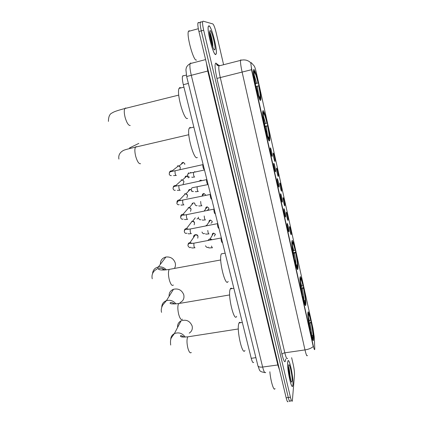 <?xml version="1.0" encoding="UTF-8"?>
<svg xmlns="http://www.w3.org/2000/svg" width="423" height="423" viewBox="0 0 423 423"><rect width="100%" height="100%" fill="white"/><g stroke="black" fill="none" stroke-linecap="round" stroke-linejoin="round"><path stroke-width="0.63" d="M260.605 100.304L260.843 99.617C261.657 95.196 255.429 68.537 253.768 69.515L253.462 70.25C252.621 74.882 259.246 102.572 260.605 100.304M305.861 304.179C306.379 298.056 300.663 271.83 300.018 277.472L299.992 277.737C299.273 283.161 305.226 310.656 305.808 304.687L305.861 304.179M297.935 268.478C298.691 263.08 292.6 235.511 291.902 241.295L291.896 241.332C290.955 246.138 297.316 274.939 297.914 268.658L297.935 268.478M269.567 140.679L269.721 140.098C270.567 135.561 264.37 108.679 262.932 110.778L262.715 111.455C261.842 116.177 268.42 144.042 269.567 140.679M313.57 338.929C313.871 332.192 308.531 307.262 307.912 312.597L307.859 313.189C307.373 319.265 312.941 345.427 313.506 339.791L313.57 338.929M289.517 226.781C289.723 225.216 291.505 233.247 291.23 234.516L291.209 234.601C290.961 235.727 289.364 228.621 289.496 226.966L289.517 226.781M286.323 212.378C286.561 210.924 288.359 219.04 288.058 220.198L288.042 220.256C287.793 221.398 286.17 214.26 286.302 212.589L286.323 212.378M283.098 197.821C283.362 196.473 285.176 204.679 284.848 205.726L284.838 205.758C284.589 206.916 282.939 199.746 283.066 198.059L283.098 197.821M279.836 183.106C280.126 181.869 281.961 190.165 281.607 191.096L281.602 191.106C281.353 192.275 279.672 185.068 279.799 183.365L279.836 183.106M276.536 168.227C276.854 167.111 278.704 175.439 278.329 176.296L278.329 176.306C278.07 177.433 276.372 170.215 276.499 168.507L276.536 168.227M273.205 153.189C273.544 152.195 275.394 160.476 275.024 161.327L275.013 161.353C274.733 162.369 273.036 155.183 273.158 153.486L273.205 153.189M287.132 223.667C287.37 222.086 289.2 230.345 288.904 231.624L288.883 231.704C288.618 232.883 286.974 225.628 287.111 223.878L287.132 223.667M283.838 208.851C284.103 207.386 285.959 215.735 285.625 216.893L285.615 216.946C285.351 218.146 283.674 210.855 283.812 209.094L283.838 208.851M280.512 193.871C280.803 192.518 282.675 200.962 282.315 202.004L282.31 202.03C282.046 203.241 280.343 195.918 280.475 194.141L280.512 193.871M277.144 178.723C277.467 177.491 279.36 186.025 278.969 186.95L278.969 186.95C278.709 188.177 276.97 180.811 277.102 179.014L277.144 178.723M273.739 163.405C274.083 162.305 275.981 170.802 275.595 171.701L275.585 171.722C275.304 172.843 273.559 165.504 273.692 163.717L273.739 163.405M270.292 147.913C270.667 146.94 272.565 155.394 272.179 156.288L272.163 156.325C271.857 157.324 270.112 150.017 270.239 148.246L270.292 147.913M314.765 348.229L314.738 349.387C314.516 350.212 314.014 348.949 313.237 345.607L252.06 70.858C251.225 66.998 250.85 64.37 250.934 62.974L251.283 62.683L254.223 66.004C254.847 66.945 255.624 69.441 256.55 73.48L312.935 328.269L314.268 337.041L314.765 348.229M217.507 65.502L217.121 65.19M253.647 362.289C253.002 363.235 252.198 361.914 251.236 358.318L183.328 84.706C182.35 80.544 182.091 77.663 182.551 76.055L183.365 75.643M292.965 384.623C293.684 377.855 289.089 356.573 287.878 361.163L287.698 362.136C286.815 368.396 291.574 390.651 292.758 385.85L292.965 384.623M215.667 54.562L216.206 53.858C217.602 49.814 211.452 25.893 208.92 25.755L208.269 26.464C206.836 30.71 213.414 55.508 215.667 54.562M307.347 355.452C306.945 356.684 306.157 354.834 304.988 349.911C308.552 349.335 311.302 348.229 313.242 346.585L251.77 70.932L250.791 63.011M212.045 41.084L209.517 32.645M290.474 379.632L288.528 367.487M201.422 21.991L200.761 21.811L200.291 22.303C200.01 23.841 200.343 26.697 201.295 30.863L288.29 397.52C289.142 400.909 289.781 402.151 290.22 401.253L290.374 400.38M295.027 248.576L295.926 252.642M250.765 62.747L248.856 61.256L246.821 60.341C244.758 59.765 242.659 59.775 240.528 60.383L240.846 59.786M264.56 123.796L265.11 126.26M270.382 149.975L271.566 155.294M273.845 165.525L275.013 170.781M277.261 180.901L278.133 184.825M280.645 196.108L281.401 199.503M283.992 211.146L285.118 216.227M287.296 226.014L288.417 231.043M293.578 254.26L293.699 254.81M223.598 64.724L216.19 32.825C214.916 27.664 213.795 24.698 212.827 23.926L203.119 21.161L202.654 21.652C202.384 23.191 202.723 26.046 203.675 30.218L290.437 397.245C291.283 400.639 291.918 401.882 292.341 400.983L294.493 374.905C294.577 372.282 294.165 368.867 293.25 364.647L291.632 357.689M212.097 41.396L209.522 32.74M290.442 379.537L288.528 367.582M198.413 22.456L197.927 22.948C197.636 24.492 197.964 27.347 198.916 31.508L286.149 397.794C287 401.178 287.651 402.421 288.1 401.517M200.761 21.811L200.291 22.303C200.01 23.841 200.343 26.697 201.295 30.863L288.29 397.52C289.142 400.909 289.781 402.151 290.22 401.253M287.725 362.252C286.857 368.449 291.563 390.471 292.732 385.723L292.938 384.507C293.652 377.813 289.099 356.742 287.904 361.29L287.725 362.252M269.848 371.743C270.672 381.34 273.94 391.83 275.029 388.578M292.108 380.964C292.653 375.92 289.02 360.359 288.565 365.847L288.56 365.921C288.079 369.776 290.686 382.974 291.754 382.08L292.108 380.964M290.072 378.167C289.993 373.419 289.48 369.543 288.528 366.54M290.876 380.837L288.539 366.239M288.645 369.469L289.189 373.795M288.518 366.884C289.163 369.422 289.586 372.758 289.781 376.893M208.957 25.909L208.312 26.607C206.889 30.805 213.404 55.35 215.63 54.414L216.169 53.721C217.549 49.718 211.458 26.036 208.957 25.909M189.213 30.657L188.399 31.418C186.495 35.881 193.554 61.182 196.32 60.077L196.521 60.024M214.572 49.882L214.715 49.835C216.417 49.211 211.912 30.546 210.035 30.519L209.512 31.889C209.242 36.362 213.197 50.348 214.572 49.882M212.79 46.974L212.822 45.996C212.806 41.634 210.612 33.105 209.591 31.873M209.528 32.804C210.665 35.833 211.511 39.889 212.071 44.965M209.517 31.778C210.358 32.613 212.573 41.634 212.595 46.467M189.234 333.113C191.815 331.426 192.782 329.036 192.127 325.948C189.901 320.909 186.205 319.206 181.033 320.846C178.469 322.289 177.332 324.473 177.618 327.397M240.597 322.717C239.968 322.093 239.45 322.173 239.037 322.961L238.799 323.584C236.446 330.009 242.522 356.409 244.949 350.434M308.267 313.475L307.87 313.004M308.97 322.247L311.175 322.12C312.423 328.269 313.126 333.224 313.284 336.988L313.062 337.284M307.881 314.95L308.145 315.119C308.256 318.773 308.964 323.828 310.271 330.289L310.133 330.368M307.849 313.818L308.193 314.04L308.335 313.528L307.859 313.189M308.822 321.142L310.625 320.232L310.646 319.735C309.573 315.262 308.801 313.189 308.335 313.528M308.145 315.119L308.393 316.251C308.504 319.534 309.139 324.034 310.286 329.75L310.271 330.289M310.625 320.232C309.488 315.558 308.758 313.871 308.441 315.172L308.193 314.04M313.284 336.988L313.036 335.878C312.888 332.51 312.264 328.095 311.154 322.622L311.175 322.12M308.441 315.172L308.224 315.473M311.154 322.622L309.959 323.304C310.921 328.095 311.471 331.981 311.598 334.953L313.036 335.878M309.959 323.304L309.171 323.579M312.597 339.505L312.824 338.828M310.672 332.843L310.82 332.758C312.153 338.167 312.967 339.965 313.258 338.146L313.009 337.031L312.021 336.401M310.82 332.758L310.836 332.219C311.788 336.126 312.465 337.919 312.861 337.596L313.009 337.031M310.508 332.124L310.836 332.219M179.987 302.635C183.217 301.028 184.481 298.416 183.778 294.799C181.858 290.099 178.437 288.248 173.515 289.263C170.358 290.564 168.893 292.912 169.121 296.301M231.978 288.608C231.307 287.957 230.752 288.047 230.324 288.893L230.207 289.168C227.511 294.979 234.115 322.686 236.642 316.341M300.425 278.355L299.981 277.848M301.224 287.867L303.54 287.666C304.814 293.916 305.491 298.781 305.58 302.265L305.358 302.572M299.976 279.45L300.267 279.635C300.298 282.992 300.98 287.957 302.313 294.524L302.17 294.598M299.955 278.445L300.346 278.694L300.457 278.382L299.97 278.043M301.033 286.54L302.968 285.652L303 285.218C301.816 280.296 300.97 278.017 300.457 278.382M300.267 279.635L300.526 280.803C300.568 283.833 301.176 288.243 302.345 294.048L302.582 296.507M302.968 285.652C301.784 280.798 300.996 278.863 300.605 279.852L300.346 278.694M305.58 302.265L305.327 301.123C305.242 298.004 304.634 293.668 303.513 288.111L303.54 287.666M300.605 279.852L300.383 280.169M303.878 300.198L305.327 301.123M303.513 288.111L301.43 289.031M304.867 304.449L305.152 303.809M302.725 297.142L302.879 297.062C304.264 302.694 305.142 304.772 305.517 303.296L305.263 302.154L304.359 301.573M302.879 297.062L302.91 296.586C303.963 300.896 304.708 302.873 305.147 302.519L305.263 302.154M302.582 296.512L302.91 296.586M174.429 268.436C175.46 266.749 175.725 264.904 175.222 262.889C173.589 258.559 170.49 256.597 165.922 257.004C162.194 258.014 160.354 260.431 160.402 264.259M221.382 253.821L221.361 253.858C218.342 259.098 225.512 288.063 228.124 281.369M293.039 250.992L295.101 250.136L295.148 249.76C293.848 244.357 292.917 241.845 292.351 242.226L291.859 241.686M293.282 252.552L295.703 252.277C296.957 258.432 297.612 263.132 297.665 266.39L297.438 266.908M291.844 242.955L292.166 243.162C292.124 246.207 292.779 251.072 294.128 257.75L293.985 257.819M291.838 242.078L292.351 242.226L291.849 241.887M292.166 243.162L292.425 244.7C292.473 247.577 293.054 251.791 294.181 257.343L294.128 257.75M295.101 250.136C293.874 245.086 293.023 242.892 292.552 243.558L292.288 242.363M297.66 266.59L297.401 265.417C297.38 262.561 296.803 258.305 295.656 252.658L295.703 252.277M292.552 243.558L292.325 243.881M296.026 264.539L297.401 265.417M295.656 252.658L293.504 253.536M296.935 268.468L297.321 267.844M294.556 260.436L294.709 260.362C296.148 266.226 297.105 268.605 297.57 267.489L297.306 266.31L296.507 265.803M294.709 260.362L294.762 259.949C295.926 264.703 296.745 266.887 297.226 266.506L297.306 266.31M294.434 259.902L294.762 259.949M162.168 268.526L163.775 270.027M264.518 123.807L266.961 123.098C265.565 117.319 264.481 114.147 263.703 113.576L263.413 112.264L262.678 111.836M264.713 126.35L267.68 125.721C268.774 131.045 269.356 135.048 269.419 137.739L269.329 138.913L269.039 137.618C269.271 135.757 268.785 131.839 267.574 125.864L264.782 126.662M190.239 127.318L189.224 128.19C186.4 133.419 194.199 161.279 197.314 157.425M262.667 112.206L263.159 112.523C262.815 114.358 263.36 118.821 264.793 125.901L264.629 125.948M266.961 123.098L267.066 122.961C265.501 116.431 264.285 112.867 263.413 112.264M269.329 138.913L268.663 139.976M263.159 112.523L263.355 115.019C263.413 117.404 263.926 120.978 264.909 125.747L264.793 125.901M263.703 113.576L263.407 114.062M268.066 136.999L269.039 137.618M265.433 128.777C267.077 135.524 268.298 139.03 269.102 139.283L268.817 137.988C268.087 137.692 266.998 134.572 265.549 128.624L265.269 128.83M265.226 128.661L265.549 128.624M255.55 83.648L258.078 82.993C256.629 76.981 255.466 73.48 254.588 72.497L254.286 71.138L253.425 70.736M255.841 86.498L258.834 85.779C259.886 90.876 260.446 94.694 260.515 97.227L260.378 98.575L260.082 97.248C260.399 95.72 259.939 91.918 258.707 85.843L255.862 86.583M180.954 87.91L179.865 87.519L179.056 88.386C176.328 93.531 184.259 121.174 187.574 118.398M260.378 98.575L259.77 99.331M253.419 70.853L253.985 71.223C253.546 72.677 254.054 76.997 255.508 84.177L255.339 84.219M258.078 82.993L258.204 82.934C256.576 76.145 255.27 72.211 254.286 71.138M253.419 70.874L253.985 71.223L254.144 73.893C254.207 76.145 254.704 79.55 255.645 84.114L255.508 84.177M254.588 72.497L254.16 73.211M259.273 96.73L260.082 97.248M259.722 99.405L260.108 98.776C259.188 98.057 257.877 94.176 256.169 87.143L256 87.186M256.169 87.143L256.301 87.075C257.813 93.277 258.987 96.735 259.812 97.438L260.108 98.776M255.989 87.138L256.301 87.075M222.551 242.739L222.255 242.654C221.478 242.014 221.086 240.507 221.086 238.123L221.34 237.863M193.639 237.382L193.618 237.319C193.411 235.971 193.956 235.103 195.257 234.712L197.303 235.299L198.017 236.468L197.737 238.175M195.902 234.601L197.377 235.024L197.89 235.865M218.992 228.399L218.707 228.32C217.919 227.69 217.522 226.173 217.512 223.778L217.782 223.518M191.778 221.218L193.935 221.895L194.554 222.979L194.168 224.856M192.444 221.166L193.998 221.652L194.443 222.429M215.392 213.906L215.127 213.832C214.329 213.208 213.916 211.685 213.895 209.274L214.181 209.02M188.267 207.582L190.519 208.354L191.053 209.353L190.551 211.4M193.306 202.934L189.361 207.556L190.572 208.142L190.958 208.862M211.759 199.259L211.505 199.191C210.696 198.567 210.273 197.039 210.242 194.606L210.543 194.363L210.242 194.606M184.719 193.813L185.448 193.776L187.051 194.665L187.521 195.59L186.876 197.8M188.494 191.196C188.478 190.054 189.044 189.472 190.186 189.441L185.94 193.85L187.098 194.49L187.437 195.156M208.084 184.449L207.846 184.391C207.027 183.762 206.593 182.228 206.546 179.78L206.858 179.537M181.134 179.897L182.017 179.881L183.54 180.827L183.952 181.689L183.148 184.047M185.047 177.671C185.11 176.528 185.713 175.973 186.855 176.016L182.482 180.008L183.883 181.308M204.14 169.433C203.31 168.782 202.866 167.233 202.813 164.79L203.125 164.542M177.507 165.842L178.538 165.853L179.976 166.842L180.341 167.64L179.971 169.602M179.093 166.059L180.024 166.741L180.341 167.619M207.788 240.507L209.438 239.021L211.595 239.704L211.579 239.386L210.03 238.895M206.022 225.517L206.387 225.475M206.63 225.448L210.437 220.05L212.129 221.308C212.272 222.276 211.87 222.889 210.934 223.159M194.712 171.489L194.86 171.907M252.06 70.858L251.77 70.932M313.237 345.607L312.972 345.644M255.904 357.647L251.236 358.318M188.372 83.431L183.328 84.706M285.673 359C285.276 363.78 284.05 362.268 281.993 354.463L216.92 78.408L220.283 77.568L284.822 352.819C286.038 357.705 286.931 359.524 287.503 358.276M216.92 78.408C214.916 69.203 214.54 64.09 215.793 63.069L218.887 65.385M219.336 65.311L218.903 65.93C218.554 68.034 219.014 71.915 220.283 77.568L242.115 72.069C240.867 66.358 240.338 62.461 240.528 60.383L218.903 65.93L216.793 64.761L216.259 63.26M251.563 69.705L242.115 72.069L304.988 349.911L284.822 352.819C283.193 353.131 282.252 353.676 281.993 354.463M203.675 30.218L198.916 31.508M290.437 397.245L286.149 397.794M217.792 65.269L216.803 64.455L217.829 65.279M190.736 62.942L190.128 63.619C189.589 65.761 189.975 69.642 191.281 75.252L262.635 367.048C263.889 371.833 264.904 373.588 265.676 372.319M278.313 364.901L262.635 367.048C260.108 367.328 258.538 366.937 257.93 365.879L257.85 365.541M279.555 370.109L277.811 364.922L207.767 71.038L206.366 62.773M264.703 372.499C258.58 371.5 260.008 370.569 257.93 365.879L186.665 76.51L208.296 70.895M205.604 59.59L190.128 63.619C185.924 66.247 186.178 68.468 185.93 69.932L186.67 76.526M290.083 378.204L288.602 368.946M290.501 379.722L288.523 367.391M212.811 46.646L211.214 39.016M191.302 352.486C190.207 353.533 189.081 352.148 187.928 348.335C186.802 343.566 186.691 339.87 187.59 337.237L187.823 336.835L189.07 336.639M170.755 339.516C170.802 336.856 172.008 334.884 174.376 333.604C178.733 332.002 182.345 333.165 185.205 337.094M310.271 331.029L310.181 330.337M309.425 320.909L308.441 317.387M182.44 319.18C181.256 320.306 180.034 318.799 178.77 314.67C177.623 309.805 177.538 306.167 178.517 303.762L179.96 303.344M161.771 306.998C161.935 303.915 163.479 301.8 166.403 300.653C170.178 299.664 173.356 300.748 175.936 303.904M301.742 286.286L300.563 282.167M303.867 300.161C303.788 297.39 303.259 293.588 302.286 288.745M173.356 285.017C172.076 286.218 170.749 284.579 169.369 280.105C168.195 275.14 168.143 271.571 169.205 269.398L170.596 269.139M152.571 273.559C152.92 270.038 154.839 267.838 158.345 266.966C161.427 266.506 164.082 267.463 166.313 269.826M294.54 259.918L294.17 257.427M294.043 256.671L293.472 253.663M293.842 250.728L292.462 245.964M295.926 264.238C295.867 261.636 295.36 257.977 294.403 253.255M140.563 163.69C138.95 164.087 137.353 161.723 135.772 156.595C134.667 152.143 134.567 148.991 135.471 147.141L135.952 146.681L136.983 146.792M130.221 148.415L129.523 147.95L130.612 148.32M264.592 123.791L264.28 122.527M265.792 129.65L265.205 126.567M265.602 123.521L263.407 116.203M267.558 135.73L266.215 126.297M130.215 125.494C128.486 125.573 126.81 122.956 125.176 117.642C124.098 113.332 123.981 110.297 124.833 108.537L125.472 108.002L126.34 108.161M255.656 83.622L255.132 81.528M256.793 89.063L256.29 86.477M256.682 83.363L254.207 75.141M258.612 95.17L257.316 86.218M195.051 247.746C194.707 248.052 194.342 247.481 193.946 246.038L193.845 243.199L194.194 243.135M188.034 244.79C188.098 243.505 188.774 242.754 190.07 242.548L192.185 243.447M198.376 217.168L198.419 217.443M198.366 217.972L196.975 219.045M191.386 233.607C191.032 233.877 190.657 233.285 190.26 231.82L190.154 229.028L190.509 228.959M184.37 230.731C184.476 229.377 185.211 228.632 186.58 228.494L188.452 229.303M187.685 219.315C187.32 219.553 186.94 218.929 186.532 217.454L186.427 214.704L186.786 214.63M180.669 216.513C180.817 215.101 181.61 214.361 183.053 214.297L184.666 215.006M191.91 204.568L192.365 203.13M193.893 202.813L194.823 203.542M183.942 204.869C183.566 205.07 183.175 204.425 182.768 202.929L182.662 200.222L183.022 200.148M176.93 202.136C177.131 200.666 177.977 199.942 179.479 199.963L180.833 200.56M193.417 191.434C192.682 191.841 191.947 191.318 191.222 189.869L190.186 189.441L191.244 189.985M188.235 177.195L186.855 176.016L188.235 177.195M180.161 190.271C179.775 190.435 179.373 189.758 178.961 188.246L178.85 185.586L179.22 185.507M173.15 187.59C173.409 186.078 174.313 185.374 175.857 185.48L176.946 185.961M181.573 163.981C181.726 162.86 182.366 162.353 183.492 162.464L184.751 163.712L183.492 162.464L179.003 166.017M176.338 175.508C175.942 175.635 175.534 174.937 175.111 173.404L175 170.786L175.371 170.702M169.337 172.88C169.66 171.336 170.612 170.654 172.187 170.844L173.002 171.204M212.367 235.162L212.304 234.955C212.166 233.956 212.595 233.343 213.589 233.115L215.407 234.242L214.35 236.15M212.653 234.686L212.304 234.955M212.536 247.719C212.246 248.015 211.912 247.455 211.537 246.043M210.157 238.873L213.589 233.115L215.397 234.358M209.084 222.101L209.025 221.927C208.899 220.854 209.369 220.23 210.437 220.05L212.129 221.308M209.359 221.684L209.025 221.927M209.041 233.877C208.74 234.141 208.402 233.559 208.021 232.127L207.767 230.413M205.758 208.893L205.721 208.766C205.599 207.624 206.107 206.99 207.254 206.863L208.835 208.132C208.967 209.195 208.513 209.824 207.466 210.03M205.996 208.571L205.721 208.766M205.509 219.886C205.197 220.119 204.854 219.511 204.468 218.067L204.214 215.994M204.156 211.056L207.254 206.863L208.835 208.132M202.532 195.363L202.379 195.479C202.268 194.268 202.818 193.628 204.039 193.56L205.509 194.829L204.039 193.56L201.877 196.145M201.94 205.752C201.623 205.953 201.263 205.319 200.877 203.854L200.666 201.417M198.339 191.466C198.006 191.635 197.641 190.974 197.25 189.493L197.102 186.876L197.414 186.807M199.032 181.176L200.782 180.124L201.702 180.605M194.691 177.031C194.347 177.163 193.977 176.476 193.581 174.979L193.433 172.399L193.75 172.33M187.648 174.567L188.563 172.838M191.133 172.859L190.472 172.452L191.312 172.827M259.96 99.828L260.843 99.617M268.843 140.293L269.721 140.098M186.353 75.083L182.551 76.055M278.064 184.883L278.768 184.269M281.316 199.571L282.046 198.942M284.542 214.096L285.287 213.462M287.74 228.457L288.491 227.823M312.787 339.896L313.506 339.791M297.105 268.801L297.914 268.658M305.046 304.809L305.808 304.687M202.654 21.652L197.927 22.948M291.294 381.726L291.754 382.08M188.399 31.418L198.329 28.711M213.964 49.369L214.715 49.835M212.822 45.996L212.642 46.599M170.686 345.052C170.236 341.192 170.58 338.606 171.712 337.295L174.376 333.604L181.033 320.846M239.037 322.961L242.331 322.442M312.385 337.253L312.861 337.596M238.339 328.962L187.823 336.835C183.608 337.131 181.425 337.105 181.277 336.745L180.399 336.211C180.362 335.222 181.636 335.524 184.232 337.115M161.581 312.343C160.899 310.429 161.269 308.023 162.681 305.126L166.403 300.653L173.515 289.263M230.324 288.893L233.856 288.29M304.629 302.154L305.147 302.519M229.657 294.931L178.643 303.566C173.049 304.158 170.194 304.01 170.078 303.117C170.295 302.011 171.902 302.292 174.9 303.968M152.238 278.783C151.513 275.421 152.444 272.576 155.024 270.26C158.456 268.325 157.504 268.319 158.345 266.966L165.922 257.004M221.361 253.858L225.136 253.16M296.671 266.125L297.226 266.506M220.732 259.965L169.211 269.393C161.581 270.762 158.139 269.53 158.376 268.98C158.366 268.626 158.99 268.42 160.248 268.351C161.004 267.992 162.67 268.52 165.256 269.937M129.523 147.95L138.844 143.376M188.811 134.71L135.471 147.141C127.746 149.002 124.489 149.816 123.215 150.572C119.688 152.581 118.255 155.415 118.911 159.08M189.224 128.19L193.85 127.101M178.739 95.101L124.833 108.537C117.816 110.361 113.602 111.825 112.185 112.925C109.726 113.819 108.468 116.648 108.42 121.401M179.056 88.386L183.936 87.159M221.086 238.123L221.356 237.922M221.134 237.98L193.845 243.199L189.673 243.421C188.558 243.511 187.992 244.314 187.971 245.832C189.208 247.698 190.144 248.132 190.778 247.143M195.511 234.68L190.07 242.548L191.899 243.474M197.377 235.024L197.303 235.299M194.707 247.788C192.571 248.042 191.503 248.015 191.492 247.714M217.512 223.778L217.792 223.566M217.559 223.635L190.154 229.028L185.702 229.446C184.851 229.573 184.386 230.35 184.296 231.772C184.872 233.253 185.76 233.713 186.966 233.158M192.195 221.171L186.58 228.494L188.172 229.335M195.294 217.787L192.74 221.134M191.053 233.628C187.653 234.025 188.637 233.776 188.055 233.618M213.895 209.274L214.191 209.052M213.943 209.126L186.427 214.704C182.027 215.476 182.355 214.969 181.435 215.513L180.579 217.559C181.282 219.114 182.123 219.6 183.111 219.014M188.843 207.54L183.053 214.297L184.396 215.043M187.363 219.326C185.189 219.616 184.248 219.627 184.528 219.352M193.967 202.797L194.839 203.437M191.667 191.318L191.698 190.884M210.289 194.464L177.977 201.02L176.825 203.193C177.142 204.436 177.94 204.938 179.225 204.711M185.448 193.776L179.479 199.963L180.579 200.597M183.63 204.864C180.246 205.314 181.367 204.991 180.938 204.928M188.24 177.93L188.246 177.226M206.546 179.78L206.863 179.532M206.593 179.638L178.85 185.586C172.076 186.601 173.573 186.892 173.028 188.674C173.631 190.059 174.387 190.588 175.302 190.244M182.017 179.881L175.857 185.48L176.714 185.998M179.854 190.25L177.285 190.339M184.777 164.415L184.788 163.664M202.813 164.79L203.14 164.531M202.855 164.642L175 170.786C168.375 171.918 169.93 172.013 169.189 173.996C169.586 175.207 170.305 175.746 171.347 175.614M178.538 165.853L172.187 170.844L172.806 171.241M176.042 175.482L173.578 175.593M208.766 247.667C208.19 247.947 209.353 247.978 212.24 247.756M208.253 247.117C207.487 247.926 206.561 247.481 205.472 245.795M205.525 233.887C206.117 233.998 204.832 234.331 208.756 233.898M204.595 233.427C203.669 234.12 202.791 233.655 201.967 232.031M202.183 219.934C202.754 220.092 201.882 220.33 205.229 219.897M200.899 219.585C200.153 220.177 199.328 219.69 198.419 218.12M198.773 205.827C198.551 206.101 199.513 206.075 201.671 205.752M197.171 205.589C196.182 205.98 195.405 205.478 194.839 204.071M208.105 184.539L192.523 187.675C191.709 187.902 191.275 188.632 191.222 189.869M195.304 191.561C195.976 191.661 194.68 191.957 198.07 191.455M200.782 180.124L201.766 180.589M204.494 169.988L193.433 172.399C187.601 173.493 188.224 173.055 187.563 175.513C188.092 176.803 188.785 177.337 189.626 177.121M191.778 177.142C192.216 177.205 191.117 177.517 194.437 177.004"/></g></svg>
